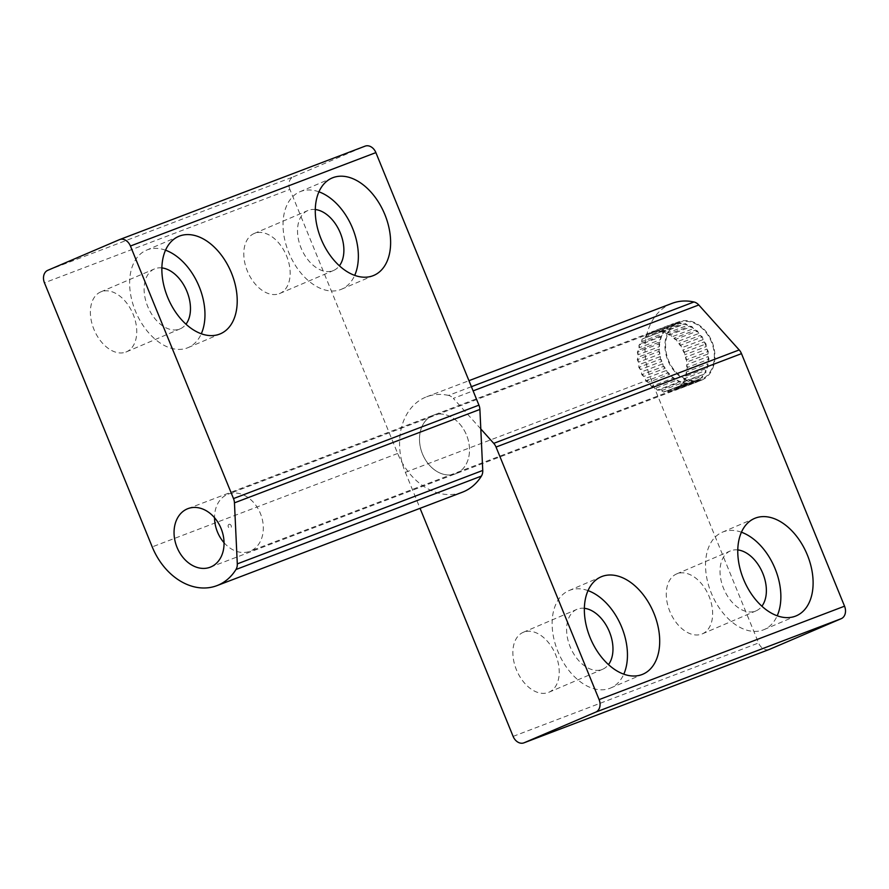 <?xml version="1.0" encoding="UTF-8"?>
<svg xmlns="http://www.w3.org/2000/svg" width="889" height="889" viewBox="0 0 889 889"><rect width="100%" height="100%" fill="white"/><g stroke="black" fill="none" stroke-linecap="round" stroke-linejoin="round"><path stroke-width="0.67" stroke-dasharray="4.45 3.33" d="M480.805 428.965L453.346 398.394L473.115 390.871M471.403 386.693L448.501 395.405A10.19 7.79 69.2 0 1 453.346 398.394M448.501 395.405A61.13 46.739 -110.8 0 0 426.598 396.805A61.13 46.739 -110.8 0 0 405.362 472.326L420.053 508.319M456.335 473.504A31.326 23.959 69.2 0 1 455.646 473.781A31.326 23.959 69.2 0 1 422.108 453.023A31.326 23.959 69.2 0 1 433.354 415.219A31.326 23.959 69.2 0 1 466.714 435.521A31.326 23.959 69.2 0 1 456.335 473.504M672.051 303.371A61.13 46.739 -110.8 0 0 650.804 378.903L758.573 642.969A10.19 7.79 -110.8 0 0 769.129 649.515M588.029 590.618A52.973 34.126 66.8 0 0 568.949 590.596A52.973 34.126 66.8 0 0 558.148 652.082A52.973 34.126 66.8 0 0 609.798 688.342A52.973 34.126 66.8 0 0 610.632 688.008A52.973 34.126 66.8 0 0 623.789 674.184M584.384 608.309A32.604 21.003 66.8 0 0 577.472 609.121A32.604 21.003 66.8 0 0 576.961 609.321A32.604 21.003 66.8 0 0 570.482 647.559A32.604 21.003 66.8 0 0 602.62 669.273A32.604 21.003 66.8 0 0 608.476 664.605M523.743 632.112A32.604 21.003 66.8 0 0 523.232 632.323A32.604 21.003 66.8 0 0 516.742 670.55A32.604 21.003 66.8 0 0 548.88 692.264A32.604 21.003 66.8 0 0 555.525 654.426A32.604 21.003 66.8 0 0 523.743 632.112M741.437 532.222A52.973 34.126 66.8 0 0 722.357 532.2A52.973 34.126 66.8 0 0 711.556 593.696A52.973 34.126 66.8 0 0 763.207 629.945A52.973 34.126 66.8 0 0 764.04 629.612A52.973 34.126 66.8 0 0 777.197 615.799M737.792 549.924A32.604 21.003 66.8 0 0 730.88 550.724A32.604 21.003 66.8 0 0 730.369 550.936A32.604 21.003 66.8 0 0 723.89 589.174A32.604 21.003 66.8 0 0 756.017 610.887A32.604 21.003 66.8 0 0 761.873 606.22M677.14 573.727A32.604 21.003 66.8 0 0 676.629 573.927A32.604 21.003 66.8 0 0 670.15 612.165A32.604 21.003 66.8 0 0 702.288 633.879A32.604 21.003 66.8 0 0 708.933 596.03A32.604 21.003 66.8 0 0 677.14 573.727M701.777 380.081A31.326 23.959 -110.8 0 0 712.156 342.098A31.326 23.959 -110.8 0 0 678.807 321.796A31.326 23.959 -110.8 0 0 667.561 359.601A31.326 23.959 -110.8 0 0 701.088 380.359A31.326 23.959 -110.8 0 0 701.777 380.081M462.402 492.195A61.13 46.739 69.2 0 1 397.661 453.468L289.892 189.39L44.45 282.813M47.762 270.323L293.214 176.9A10.19 7.79 -110.8 0 0 289.892 189.39M293.214 176.9L364.857 146.24L119.415 239.663M432.665 415.496A31.326 23.959 -110.8 0 0 422.286 453.479A31.326 23.959 -110.8 0 0 455.646 473.781A31.326 23.959 -110.8 0 0 466.892 435.977A31.326 23.959 -110.8 0 0 433.354 415.219A31.326 23.959 -110.8 0 0 432.665 415.496M318.94 191.824A52.973 34.126 66.8 0 0 300.693 191.457A52.973 34.126 66.8 0 0 299.86 191.791A52.973 34.126 66.8 0 0 289.336 253.932A52.973 34.126 66.8 0 0 341.543 289.214A52.973 34.126 66.8 0 0 354.7 275.39M315.295 209.515A32.604 21.003 66.8 0 0 307.883 210.526A32.604 21.003 66.8 0 0 301.227 248.375A32.604 21.003 66.8 0 0 333.019 270.678A32.604 21.003 66.8 0 0 333.531 270.478A32.604 21.003 66.8 0 0 339.387 265.811M279.279 293.681A32.604 21.003 66.8 0 0 279.791 293.47A32.604 21.003 66.8 0 0 286.28 255.232A32.604 21.003 66.8 0 0 254.143 233.518A32.604 21.003 66.8 0 0 247.498 271.367A32.604 21.003 66.8 0 0 279.279 293.681M165.543 250.209A52.973 34.126 66.8 0 0 147.285 249.853A52.973 34.126 66.8 0 0 146.463 250.187A52.973 34.126 66.8 0 0 135.928 312.317A52.973 34.126 66.8 0 0 188.146 347.599A52.973 34.126 66.8 0 0 201.303 333.775M161.898 267.911A32.604 21.003 66.8 0 0 154.475 268.923A32.604 21.003 66.8 0 0 147.83 306.761A32.604 21.003 66.8 0 0 179.611 329.074A32.604 21.003 66.8 0 0 180.123 328.863A32.604 21.003 66.8 0 0 185.979 324.196M125.882 352.066A32.604 21.003 66.8 0 0 126.394 351.866A32.604 21.003 66.8 0 0 132.872 313.628A32.604 21.003 66.8 0 0 100.735 291.914A32.604 21.003 66.8 0 0 94.09 329.752A32.604 21.003 66.8 0 0 125.882 352.066M685.452 357.245L686.819 359.656L686.43 362.19A30.559 23.37 -110.8 0 0 685.452 357.245L706.933 349.066A30.559 23.37 69.2 0 1 707.911 354.022L686.43 362.19M707.911 354.022L708.289 351.477L686.819 359.656M708.289 351.477L706.933 349.066M641.591 341.676L642.08 339.176L644.014 338.276A30.559 23.37 -110.8 0 0 641.591 341.676L663.072 333.497A30.559 23.37 69.2 0 1 665.494 330.108L644.014 338.276M665.494 330.108L642.08 339.176M663.561 331.008L663.072 333.497M668.139 334.408L670.362 334.642L671.995 336.798A30.559 23.37 -110.8 0 0 668.139 334.408L689.62 326.23A30.559 23.37 69.2 0 1 693.476 328.619L671.995 336.798M693.476 328.619L691.831 326.474L670.362 334.642M691.831 326.474L689.62 326.23M678.84 343.599L680.885 345.11L681.596 347.788A30.559 23.37 -110.8 0 0 678.84 343.599L700.321 335.431A30.559 23.37 69.2 0 1 703.077 339.62L681.596 347.788M703.077 339.62L702.354 336.931L680.885 345.11M702.354 336.931L700.321 335.431M665.661 391.316L663.672 392.082L661.594 390.693A30.559 23.37 -110.8 0 0 665.661 391.316L687.13 383.137A30.559 23.37 69.2 0 1 683.074 382.514L661.594 390.693M683.074 382.514L685.152 383.915L663.672 392.082M685.152 383.915L687.13 383.137M671.562 390.682L669.895 392.082L667.683 391.304A30.559 23.37 -110.8 0 0 671.562 390.682L693.042 382.514A30.559 23.37 69.2 0 1 689.164 383.137L667.683 391.304M689.164 383.137L691.364 383.915L669.895 392.082M691.364 383.915L693.042 382.514M676.885 388.237L675.64 390.171L673.44 390.06A30.559 23.37 -110.8 0 0 676.885 388.237L698.365 380.059A30.559 23.37 69.2 0 1 694.909 381.892L673.44 390.06M694.909 381.892L697.109 381.992L675.64 390.171M697.109 381.992L698.365 380.059M686.352 371.958L686.697 374.669L685.297 376.447A30.559 23.37 -110.8 0 0 686.352 371.958L707.822 363.79A30.559 23.37 69.2 0 1 706.777 368.279L685.297 376.447M706.777 368.279L708.166 366.501L686.697 374.669M708.166 366.501L707.822 363.79M673.851 338.276L676.051 339.176L677.262 341.665A30.559 23.37 -110.8 0 0 673.851 338.276L695.331 330.097A30.559 23.37 69.2 0 1 698.743 333.497L677.262 341.665M698.743 333.497L697.532 330.997L676.051 339.176M697.532 330.997L695.331 330.097M656.004 331.941L657.849 330.841L660.016 331.941A30.559 23.37 -110.8 0 0 656.004 331.941L677.485 323.763A30.559 23.37 69.2 0 1 681.485 323.763L660.016 331.941M681.485 323.763L679.329 322.674L657.849 330.841M679.329 322.674L677.485 323.763M684.519 378.57L684.308 381.181L682.53 382.392A30.559 23.37 -110.8 0 0 684.519 378.57L705.999 370.391A30.559 23.37 69.2 0 1 704.01 374.213L682.53 382.392M704.01 374.213L684.308 381.181M705.788 373.002L705.999 370.391M645.436 336.798L646.447 334.653L648.592 334.408A30.559 23.37 -110.8 0 0 645.436 336.798L666.917 328.63A30.559 23.37 69.2 0 1 670.073 326.241L648.592 334.408M670.073 326.241L646.447 334.653M667.928 326.474L666.917 328.63M650.348 333.486L651.826 331.808L654.048 332.253A30.559 23.37 -110.8 0 0 651.459 333.019A30.559 23.37 -110.8 0 0 650.792 333.297A30.559 23.37 -110.8 0 0 650.348 333.486L671.828 325.318A30.559 23.37 69.2 0 1 672.262 325.118A30.559 23.37 69.2 0 1 672.94 324.841A30.559 23.37 69.2 0 1 675.518 324.085L654.048 332.253M675.518 324.085L673.295 323.64L651.826 331.808M673.295 323.64L671.828 325.318M681.307 384.115L680.541 386.459L678.485 387.026A30.559 23.37 -110.8 0 0 681.307 384.115L702.777 375.936A30.559 23.37 69.2 0 1 699.965 378.847L678.485 387.026M699.965 378.847L680.541 386.459M702.021 378.281L702.777 375.936M659.538 390.06L657.371 390.171L655.549 388.237A30.559 23.37 -110.8 0 0 659.538 390.06L681.018 381.892A30.559 23.37 69.2 0 1 677.029 380.07L655.549 388.237M677.029 380.07L678.852 381.992L657.371 390.171M678.852 381.992L681.018 381.892M662.072 332.253L664.161 331.808L666.128 333.486A30.559 23.37 -110.8 0 0 662.072 332.253L683.541 324.074A30.559 23.37 69.2 0 1 687.597 325.307L666.128 333.486M687.597 325.307L685.641 323.629L664.161 331.808M685.641 323.629L683.541 324.074M686.664 364.701L687.541 367.346L686.63 369.568A30.559 23.37 -110.8 0 0 686.664 364.701L708.144 356.522A30.559 23.37 69.2 0 1 708.1 361.401L686.63 369.568M708.1 361.401L709.022 359.167L687.541 367.346M709.022 359.167L708.144 356.522M653.604 387.026L651.381 386.459L649.937 384.115A30.559 23.37 -110.8 0 0 653.604 387.026L675.073 378.858A30.559 23.37 69.2 0 1 671.417 375.947L649.937 384.115M671.417 375.947L672.851 378.281L651.381 386.459M672.851 378.281L675.073 378.858M643.703 376.458L641.791 374.68L641.347 371.969A30.559 23.37 -110.8 0 0 643.703 376.458L665.183 368.279A30.559 23.37 69.2 0 1 662.827 363.79L641.347 371.969M662.827 363.79L663.272 366.501L641.791 374.68M663.272 366.501L665.183 368.279M637.969 354.789L637.357 352.088L638.513 350.066A30.559 23.37 -110.8 0 0 637.969 354.789L659.449 346.61A30.559 23.37 69.2 0 1 659.994 341.898L638.513 350.066M659.994 341.898L658.827 343.921L637.357 352.088M658.827 343.921L659.449 346.61M640.369 369.58L638.802 367.346L638.913 364.712A30.559 23.37 -110.8 0 0 640.369 369.58L661.849 361.401A30.559 23.37 69.2 0 1 660.383 356.533L638.913 364.712M660.383 356.533L660.283 359.178L638.802 367.346M660.283 359.178L661.849 361.401M639.047 347.799L638.98 345.121L640.58 343.61A30.559 23.37 -110.8 0 0 639.047 347.799L660.527 339.62A30.559 23.37 69.2 0 1 662.061 335.431L640.58 343.61M662.061 335.431L660.46 336.942L638.98 345.121M660.46 336.942L660.527 339.62M682.796 350.066L684.541 352.077L684.719 354.778A30.559 23.37 -110.8 0 0 682.796 350.066L704.266 341.887L706.022 343.91L684.541 352.077M706.022 343.91L706.188 346.599L684.719 354.778M704.266 341.887A30.559 23.37 69.2 0 1 706.188 346.599M648.203 382.392L646.081 381.181L645.103 378.581A30.559 23.37 -110.8 0 0 648.203 382.392L669.684 374.225A30.559 23.37 69.2 0 1 666.572 370.402L645.103 378.581M666.572 370.402L667.55 373.013L646.081 381.181M667.55 373.013L669.684 374.225M638.413 362.201L637.291 359.656L637.946 357.256A30.559 23.37 -110.8 0 0 638.413 362.201L659.894 354.033A30.559 23.37 69.2 0 1 659.427 349.077L637.946 357.256M659.427 349.077L658.771 351.488L637.291 359.656M658.771 351.488L659.894 354.033M228.962 524.366A2.034 1.556 69.2 0 1 231.362 526.655A2.034 1.556 69.2 0 1 228.873 527.722A2.034 1.556 69.2 0 1 228.962 524.366M224.061 542.723A30.559 23.37 -110.8 0 0 249.809 551.313A30.559 23.37 -110.8 0 0 260.777 514.431A30.559 23.37 -110.8 0 0 228.062 494.173A30.559 23.37 -110.8 0 0 227.395 494.451A30.559 23.37 -110.8 0 0 214.538 517.72M678.396 322.785A30.559 23.37 69.2 0 1 679.074 322.507A30.559 23.37 69.2 0 1 711.789 342.765A30.559 23.37 69.2 0 1 700.821 379.636A30.559 23.37 69.2 0 1 668.272 359.834A30.559 23.37 69.2 0 1 678.396 322.785M513.12 736.392L758.573 642.969M405.362 472.326L650.804 378.903M397.661 453.468L152.219 546.891M426.598 396.805L468.948 380.681M610.632 688.008L642.869 674.206M568.949 590.596L601.186 576.794M548.88 692.264L602.62 669.273M523.232 632.323L576.961 609.321M764.04 629.612L796.277 615.821M722.357 532.2L754.594 518.409M702.288 633.879L756.017 610.887M676.629 573.927L730.369 550.936M210.193 567.204L701.088 380.359M187.912 508.641L678.807 321.796M341.543 289.214L373.791 275.412M299.86 191.791L332.108 178M279.791 293.47L333.531 270.478M254.143 233.518L307.883 210.526M188.146 347.599L220.383 333.808M146.463 250.187L178.7 236.385M126.394 351.866L180.123 328.863M100.735 291.914L154.475 268.923M679.074 322.507L672.94 324.841M651.459 333.019L228.062 494.173M700.821 379.636L249.809 551.313"/><path stroke-width="1.33" d="M769.129 649.515A10.19 7.79 -110.8 0 0 769.363 649.426A10.19 7.79 -110.8 0 0 769.585 649.337L841.238 618.677A10.19 7.79 -110.8 0 0 844.55 606.187L741.482 353.633A10.19 7.79 -110.8 0 0 739.192 349.933L698.787 304.971A10.19 7.79 -110.8 0 0 693.942 301.982A61.13 46.739 -110.8 0 0 672.051 303.371L468.948 380.681M739.192 349.933L493.739 443.355A10.19 7.79 69.2 0 1 496.04 447.056L741.482 353.633M844.55 606.187L599.108 699.61L496.04 447.056M795.455 616.155A52.973 34.126 -113.2 0 1 743.793 579.895A52.973 34.126 -113.2 0 1 754.594 518.409A52.973 34.126 -113.2 0 1 806.812 553.691A52.973 34.126 -113.2 0 1 796.277 615.821A52.973 34.126 -113.2 0 1 795.455 616.155M642.047 674.54A52.973 34.126 -113.2 0 1 590.385 638.291A52.973 34.126 -113.2 0 1 601.186 576.794A52.973 34.126 -113.2 0 1 653.404 612.077A52.973 34.126 -113.2 0 1 642.869 674.206A52.973 34.126 -113.2 0 1 642.047 674.54M493.739 443.355L480.805 428.965M420.053 508.319L513.12 736.392A10.19 7.79 69.2 0 0 523.91 742.848L769.363 649.426M769.585 649.337L524.143 742.76A10.19 7.79 69.2 0 1 523.91 742.848M524.143 742.76L595.786 712.1L841.238 618.677M599.108 699.61A10.19 7.79 69.2 0 1 595.786 712.1M623.789 674.184A52.973 34.126 66.8 0 0 588.029 590.618M608.476 664.605A32.604 21.003 66.8 0 0 609.098 631.034A32.604 21.003 66.8 0 0 584.384 608.309M777.197 615.799A52.973 34.126 66.8 0 0 741.437 532.222M761.873 606.22A32.604 21.003 66.8 0 0 762.506 572.649A32.604 21.003 66.8 0 0 737.792 549.924M233.496 498.573A10.19 7.79 69.2 0 1 234.452 502.852L237.296 563.882A10.19 7.79 69.2 0 1 235.974 569.505A61.13 46.739 69.2 0 1 216.949 585.629A61.13 46.739 69.2 0 1 152.219 546.891L44.45 282.813A10.19 7.79 69.2 0 1 47.762 270.323L119.415 239.663A10.19 7.79 69.2 0 1 119.637 239.574A10.19 7.79 69.2 0 1 130.427 246.031L233.496 498.573L478.938 405.151A10.19 7.79 -110.8 0 1 479.893 409.429L482.749 470.448L237.296 563.882M130.427 246.031L375.88 152.608L478.938 405.151M179.534 236.052A52.973 34.126 -113.2 0 1 231.184 272.312A52.973 34.126 -113.2 0 1 220.383 333.808A52.973 34.126 -113.2 0 1 168.165 298.526A52.973 34.126 -113.2 0 1 178.7 236.385A52.973 34.126 -113.2 0 1 179.534 236.052M332.931 177.667A52.973 34.126 -113.2 0 1 384.593 213.916A52.973 34.126 -113.2 0 1 373.791 275.412A52.973 34.126 -113.2 0 1 321.574 240.13A52.973 34.126 -113.2 0 1 332.108 178A52.973 34.126 -113.2 0 1 332.931 177.667M235.974 569.505L481.427 476.082A10.19 7.79 -110.8 0 0 482.749 470.448M481.427 476.082A61.13 46.739 69.2 0 1 462.402 492.195L216.949 585.629M375.88 152.608A10.19 7.79 -110.8 0 0 365.09 146.152A10.19 7.79 -110.8 0 0 364.857 146.24M354.7 275.39A52.973 34.126 66.8 0 0 318.94 191.824M339.387 265.811A32.604 21.003 66.8 0 0 340.009 232.24A32.604 21.003 66.8 0 0 315.295 209.515M201.303 333.775A52.973 34.126 66.8 0 0 165.543 250.209M185.979 324.196A32.604 21.003 66.8 0 0 186.601 290.636A32.604 21.003 66.8 0 0 161.898 267.911M187.223 508.919A31.326 23.959 69.2 0 1 187.912 508.641A31.326 23.959 69.2 0 1 221.439 529.399A31.326 23.959 69.2 0 1 210.193 567.204A31.326 23.959 69.2 0 1 176.844 546.902A31.326 23.959 69.2 0 1 187.223 508.919M214.538 517.72A30.559 23.37 -110.8 0 0 224.061 542.723M693.942 301.982L471.403 386.693M473.115 390.871L698.787 304.971M234.452 502.852L479.893 409.429M365.09 146.152L119.637 239.574"/></g></svg>
